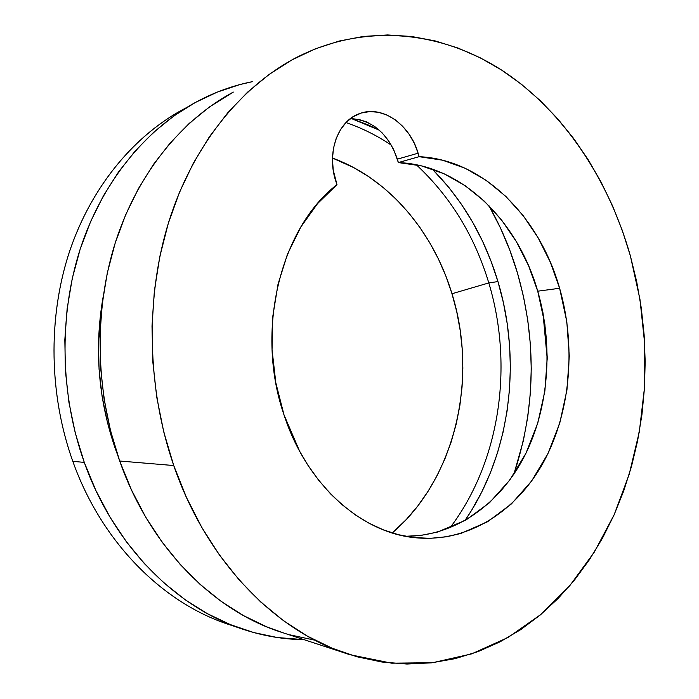 <?xml version="1.0" encoding="UTF-8"?>
<svg xmlns="http://www.w3.org/2000/svg" width="699" height="699" viewBox="0 0 699 699"><rect width="100%" height="100%" fill="white"/><g stroke="black" fill="none" stroke-linecap="round" stroke-linejoin="round"><path stroke-width="1.05" d="M392.27 532.97C455.582 478.955 478.352 378.264 451.991 293.737L488.793 282.92C513.852 365.813 500.108 461.768 450.025 527.815C500.108 461.768 513.852 365.813 488.793 282.92L497.95 281.575C522.092 361.916 510.515 454.35 464.896 520.65L471.589 510.34L481.751 492.026L490.41 472.751L497.548 452.681L503.123 431.973L507.125 410.767L509.536 389.229L510.366 367.491L509.615 345.708L507.282 324.039L503.385 302.606L497.95 281.575L490.995 261.077L482.572 241.269L472.699 222.291L461.436 204.291L448.845 187.419L432.262 169.062C462.913 200.255 484.809 237.765 497.95 281.575L488.793 282.92C474.638 236.009 450.479 196.62 416.324 164.754C450.479 196.62 474.638 236.009 488.793 282.92L451.991 293.737C433.293 231.64 389.011 178.743 332.471 158.044L354.07 167.786L369.072 176.891L383.235 187.498L396.455 199.503L408.662 212.784L419.758 227.21L429.693 242.64L438.413 258.962L445.857 276.044L451.991 293.737L456.788 311.929L460.204 330.47L462.231 349.238L462.852 368.093L462.065 386.905L459.863 405.542L456.255 423.865L451.248 441.733L444.87 459.007L437.146 475.565L428.111 491.248L417.827 505.936L406.329 519.471L392.27 532.97M117.598 454.9L115.361 448.802L117.598 454.9M84.282 462.389C60.079 394.516 58.716 315.992 80.132 249.298C101.862 182.684 144.824 130.267 195.283 102.517C213.737 92.486 232.723 85.549 252.243 81.696L239.853 84.579L217.284 92.102L195.292 102.508L174.138 115.781L154.095 131.866L135.457 150.661L118.48 172.024L103.443 195.755L90.59 221.609L80.132 249.29L72.268 278.455L67.13 308.748L64.832 339.749L65.418 371.047L68.904 402.196L75.221 432.786L84.282 462.389L72.81 461.34L84.282 462.389C113.928 546.12 176.961 608.34 244.213 629.677C264.196 636.134 284.135 639.463 304.03 639.655L277.302 637.523L253.728 632.543L230.338 624.591L207.411 613.67L185.235 599.803L164.108 583.053L144.335 563.56L126.196 541.498L109.979 517.085L95.929 490.611L84.282 462.389M488.959 205.698C500.965 226.887 510.471 249.333 517.478 273.038C536.876 341.025 535.679 408.076 513.879 474.202L523.359 440.711L527.736 417.041L530.375 393.013L531.257 368.792L530.392 344.528L527.797 320.378L523.49 296.498L517.478 273.038L509.798 250.163L500.475 228.014L488.959 205.698M181.985 109.996C132.356 137.31 90.188 188.599 68.852 253.597C47.829 318.674 49.131 395.171 72.81 461.34C48.755 394.157 47.838 316.332 69.83 250.626C92.146 184.999 135.755 133.867 186.563 107.567M234.715 626.321C166.738 606.653 102.552 545.054 72.81 461.34C101.827 542.966 163.618 603.753 229.77 624.766L239.6 628.113M379.374 130.215L368.609 125.104L351.396 118.542L379.374 130.215M102.998 297.617L100.446 314.803L98.515 341.846L99.057 369.124L102.089 396.281L107.55 422.956L115.361 448.802C98.297 399.382 94.182 348.984 102.998 297.617M391.361 145.165C377.102 135.597 361.986 128.057 345.988 122.543C361.986 128.057 377.102 135.597 391.361 145.165M358.15 119.232L366.634 121.914L374.699 126.493L382.047 132.775L388.417 140.516L393.598 149.411L398.36 162.57L421.628 165.934L444.066 173.763L465.167 185.698L484.494 201.321L501.699 220.185L516.465 241.793L528.54 265.629L537.732 291.186L544.853 324.021L547.256 357.652L544.879 391.073L537.723 423.297L525.936 453.301L509.746 480.091L489.545 502.677L465.849 520.108L437.373 532.096L421.244 535.355L405.656 536.299C455.547 536.299 500.073 503.839 524.643 455.87C549.021 407.569 553.582 345.874 537.732 291.186L559.619 288.259C576.203 346.031 570.725 411.379 543.988 461.323C517.085 510.925 468.749 542.581 416.193 537.811C362.038 533.407 306.791 485.281 284.004 414.883L299.565 451.091L307.901 465.202L318.744 480.344L330.653 493.966L341.575 504.285L355.048 514.709L369.089 523.271L383.585 529.938L398.325 534.674L413.188 537.479L430.086 538.344L446.713 536.771L460.859 533.459L487.553 521.769L511.397 503.953L531.712 480.895L547.964 453.564L559.785 422.956L566.933 390.112L569.283 356.036L566.819 321.75L559.619 288.259L537.732 291.186C517.723 220.936 461.803 165.095 398.36 162.57L419.077 156.681C483.096 159.503 539.41 216.629 559.619 288.259L550.34 262.195L538.16 237.861L523.28 215.79L505.945 196.506L486.452 180.508L465.176 168.258L442.554 160.202L419.077 156.681L418.116 153.186L397.408 159.145C388.268 133.631 372.628 120.097 350.487 118.55M336.979 184.632L335.747 181.032C326.232 152.478 338.159 120.263 360.029 113.43C382.502 105.051 410.016 124.658 418.116 153.186L414.262 143.234L409.029 134.129L402.589 126.204L395.162 119.756L387.019 115.047L378.447 112.277L369.771 111.578L361.331 113.011L353.449 116.541L346.459 122.063L340.64 129.385L336.254 138.219L333.484 148.223L332.453 158.996L333.222 170.084L336.979 184.632L317.538 203.636L300.841 226.992L287.49 254.113L278.019 284.213L272.793 316.402L272.042 349.631L275.825 382.825L284.004 414.883C254.847 330.767 280.517 227.909 336.979 184.632M173.736 465.543C146.825 387.683 145.252 297.206 168.905 221.426C192.872 145.724 240.107 87.593 294.681 58.41C364.319 22.01 441.619 31.062 502.703 70.782C563.778 111.246 608.663 179.451 630.349 255.764L636.693 281.697L641.289 308.076L644.12 334.725L645.177 361.488L644.452 388.207L641.927 414.725L637.602 440.859L631.485 466.451L623.578 491.318L613.905 515.294L602.486 538.186L589.353 559.794L574.561 579.943L558.151 598.423L540.213 615.024L520.834 629.554L500.126 641.796L478.212 651.555L455.25 658.624L431.423 662.844L406.94 664.033L382.03 662.04L356.936 656.772L331.955 648.139L307.377 636.116L283.523 620.703L260.718 601.988L239.294 580.091L219.582 555.216L201.897 527.605L186.528 497.592L173.736 465.543L163.749 431.886L156.725 397.084L152.793 361.636L152.015 326.057L154.383 290.836L159.835 256.498L168.258 223.497L179.486 192.277L193.308 163.217L209.464 136.663L227.682 112.88L247.664 92.093L269.106 74.444L291.701 60.035L315.135 48.904L339.111 41.058L363.366 36.435L387.622 34.95L411.65 36.497L435.224 40.926L458.151 48.091L480.248 57.816L501.375 69.926L521.384 84.23L540.161 100.551L557.61 118.69L573.643 138.472L588.191 159.722L601.175 182.238L612.56 205.873L622.302 230.434L630.349 255.764L639.934 299.128L644.661 343.419L644.469 387.875L639.323 431.764L629.205 474.306L614.168 514.709L594.307 552.123L569.799 585.675L540.912 614.438L508.033 637.488L471.703 653.871L432.629 662.704L391.711 663.194L350.033 654.736C277.101 632.656 206.887 562.258 173.736 465.543L119.695 461.017L173.736 465.543M233.335 92.067C182.081 119.512 138.114 172.775 115.781 241.216C93.753 309.736 95.02 390.933 119.695 461.017L131.447 489.885L145.61 516.963L161.95 541.926L180.202 564.477L200.089 584.39L221.312 601.49L243.575 615.644L266.572 626.776L283.549 632.944C215.012 612.088 150.093 548.025 119.695 461.017L110.538 430.733L104.134 399.435L100.586 367.56L99.94 335.555L102.203 303.855L107.314 272.89L115.178 243.086L125.645 214.829L138.516 188.45L153.579 164.256L170.591 142.5L189.263 123.373L209.342 107.043L233.335 92.067M547.256 359.199L542.931 312.593L546.504 342.458L547.256 359.199M290.024 634.867L313.65 639.926M397.408 159.145L418.116 153.186L419.077 156.681L398.36 162.57L397.408 159.145M415.477 537.741L416.193 537.811M345.131 653.128L283.541 632.944"/></g></svg>
